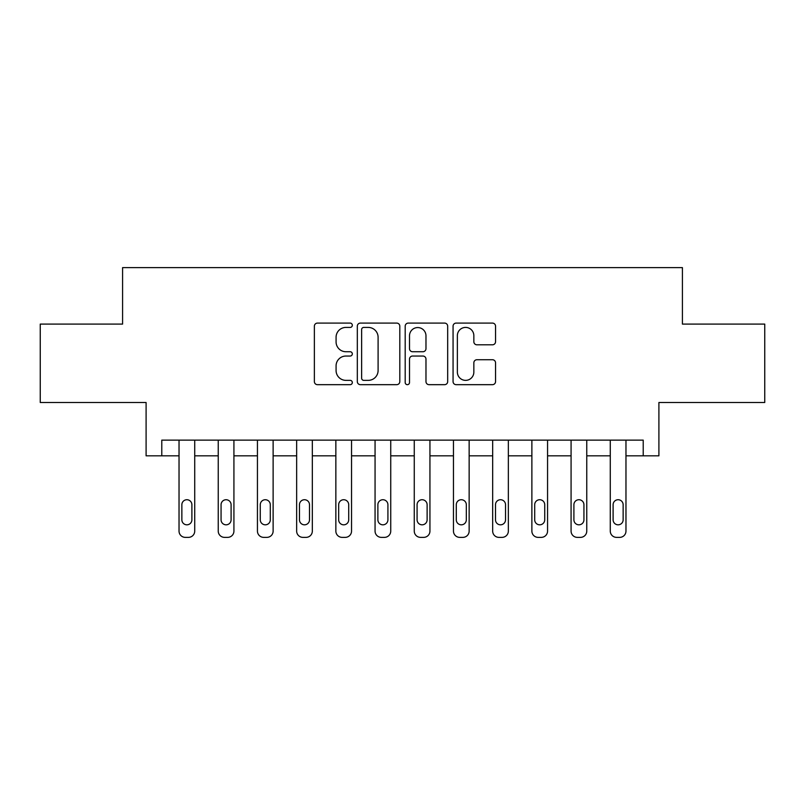 <?xml version="1.0" encoding="UTF-8"?>
<svg xmlns="http://www.w3.org/2000/svg" width="805" height="805" viewBox="0 0 805 805"><rect width="100%" height="100%" fill="white"/><g stroke="black" fill="none" stroke-linecap="round" stroke-linejoin="round"><path stroke-width="1.21" d="M352.318 325.26A2.153 2.153 0 0 0 350.165 323.097L317.452 323.097A3.079 3.079 0 0 0 314.373 326.176L314.373 381.59A3.079 3.079 0 0 0 317.452 384.669L350.165 384.669A2.153 2.153 0 0 0 352.318 382.516A2.153 2.153 0 0 0 350.165 380.363L345.929 380.363A9.851 9.851 0 0 1 336.077 370.511L336.077 365.893A9.851 9.851 0 0 1 345.929 356.041L350.165 356.041A2.153 2.153 0 0 0 352.318 353.888A2.153 2.153 0 0 0 350.165 351.735L345.929 351.735A9.851 9.851 0 0 1 336.077 341.884L336.077 337.265A9.851 9.851 0 0 1 345.929 327.414L350.165 327.414A2.153 2.153 0 0 0 352.318 325.26M492.469 344.802A3.079 3.079 0 0 0 495.548 341.723L495.548 326.176A3.079 3.079 0 0 0 492.469 323.097L456.143 323.097A3.079 3.079 0 0 0 453.064 326.176L453.064 381.59A3.079 3.079 0 0 0 456.143 384.669L492.469 384.669A3.079 3.079 0 0 0 495.548 381.59L495.548 362.814A3.079 3.079 0 0 0 492.469 359.734L476.922 359.734A3.079 3.079 0 0 0 473.843 362.814L473.843 372.131A8.231 8.231 0 0 1 465.612 380.363A8.231 8.231 0 0 1 457.371 372.131L457.371 335.645A8.231 8.231 0 0 1 465.612 327.414A8.231 8.231 0 0 1 473.843 335.645L473.843 341.723A3.079 3.079 0 0 0 476.922 344.802L492.469 344.802M643.215 455.821L658.903 455.821L658.903 402.5L764.75 402.5L764.75 324.093L682.419 324.093L682.419 267.632L122.581 267.632L122.581 324.093L40.25 324.093L40.25 402.5L146.097 402.5L146.097 455.821L179.032 455.821L179.032 531.089A6.269 6.269 0 0 0 185.311 537.368L188.44 537.368A6.269 6.269 0 0 0 194.719 531.089L194.719 455.821L218.236 455.821L218.236 531.089A6.269 6.269 0 0 0 224.515 537.368L227.644 537.368A6.269 6.269 0 0 0 233.923 531.089L233.923 455.821L257.439 455.821L257.439 531.089A6.269 6.269 0 0 0 263.718 537.368L266.847 537.368A6.269 6.269 0 0 0 273.126 531.089L273.126 455.821L296.653 455.821L296.653 531.089A6.269 6.269 0 0 0 302.922 537.368L306.061 537.368A6.269 6.269 0 0 0 312.33 531.089L312.33 455.821L335.856 455.821L335.856 531.089A6.269 6.269 0 0 0 342.125 537.368L345.265 537.368A6.269 6.269 0 0 0 351.533 531.089L351.533 455.821L375.06 455.821L375.06 531.089A6.269 6.269 0 0 0 381.329 537.368L384.468 537.368A6.269 6.269 0 0 0 390.737 531.089L390.737 455.821L414.263 455.821L414.263 531.089A6.269 6.269 0 0 0 420.532 537.368L423.672 537.368A6.269 6.269 0 0 0 429.94 531.089L429.94 455.821L453.467 455.821L453.467 531.089A6.269 6.269 0 0 0 459.736 537.368L462.875 537.368A6.269 6.269 0 0 0 469.144 531.089L469.144 455.821L492.67 455.821L492.67 531.089A6.269 6.269 0 0 0 498.939 537.368L502.079 537.368A6.269 6.269 0 0 0 508.347 531.089L508.347 455.821L531.874 455.821L531.874 531.089A6.269 6.269 0 0 0 538.153 537.368L541.282 537.368A6.269 6.269 0 0 0 547.561 531.089L547.561 455.821L571.077 455.821L571.077 531.089A6.269 6.269 0 0 0 577.356 537.368L580.486 537.368A6.269 6.269 0 0 0 586.765 531.089L586.765 455.821L610.281 455.821L610.281 531.089A6.269 6.269 0 0 0 616.56 537.368L619.689 537.368A6.269 6.269 0 0 0 625.968 531.089L625.968 455.821L643.215 455.821L643.215 440.134L161.785 440.134L161.785 455.821M399.803 326.176A3.079 3.079 0 0 0 396.724 323.097L360.399 323.097A3.079 3.079 0 0 0 357.319 326.176L357.319 381.59A3.079 3.079 0 0 0 360.399 384.669L396.724 384.669A3.079 3.079 0 0 0 399.803 381.59L399.803 326.176M408.276 323.097L444.601 323.097A3.079 3.079 0 0 1 447.681 326.176L447.681 381.59A3.079 3.079 0 0 1 444.601 384.669L429.055 384.669A3.079 3.079 0 0 1 425.976 381.59L425.976 359.121A3.079 3.079 0 0 0 422.897 356.041L412.583 356.041A3.079 3.079 0 0 0 409.504 359.121L409.504 382.516A2.153 2.153 0 0 1 407.35 384.669A2.153 2.153 0 0 1 405.197 382.516L405.197 326.176A3.079 3.079 0 0 1 408.276 323.097M363.79 327.414A2.153 2.153 0 0 0 361.636 329.567L361.636 378.209A2.153 2.153 0 0 0 363.79 380.363L368.247 380.363A9.851 9.851 0 0 0 378.098 370.511L378.098 337.265A9.851 9.851 0 0 0 368.247 327.414L363.79 327.414M425.976 335.796A8.231 8.231 0 0 0 417.735 327.565A8.231 8.231 0 0 0 409.504 335.796L409.504 348.656A3.079 3.079 0 0 0 412.583 351.735L422.897 351.735A3.079 3.079 0 0 0 425.976 348.656L425.976 335.796M194.719 440.134L194.719 531.089M179.032 440.134L179.032 531.089M191.892 519.799A5.021 5.021 0 0 1 186.871 524.82A5.021 5.021 0 0 1 181.86 519.799L181.86 504.745A5.021 5.021 0 0 1 186.871 499.724A5.021 5.021 0 0 1 191.892 504.745L191.892 519.799M185.311 537.368L188.44 537.368M233.923 440.134L233.923 531.089M218.236 440.134L218.236 531.089M231.095 519.799A5.021 5.021 0 0 1 226.084 524.82A5.021 5.021 0 0 1 221.063 519.799L221.063 504.745A5.021 5.021 0 0 1 226.084 499.724A5.021 5.021 0 0 1 231.095 504.745L231.095 519.799M224.515 537.368L227.644 537.368M273.126 440.134L273.126 531.089M257.439 440.134L257.439 531.089M270.299 519.799A5.021 5.021 0 0 1 265.288 524.82A5.021 5.021 0 0 1 260.267 519.799L260.267 504.745A5.021 5.021 0 0 1 265.288 499.724A5.021 5.021 0 0 1 270.299 504.745L270.299 519.799M263.718 537.368L266.847 537.368M312.33 440.134L312.33 531.089M296.653 440.134L296.653 531.089M309.502 519.799A5.021 5.021 0 0 1 304.491 524.82A5.021 5.021 0 0 1 299.47 519.799L299.47 504.745A5.021 5.021 0 0 1 304.491 499.724A5.021 5.021 0 0 1 309.502 504.745L309.502 519.799M302.922 537.368L306.061 537.368M351.533 440.134L351.533 531.089M335.856 440.134L335.856 531.089M348.716 519.799A5.021 5.021 0 0 1 343.695 524.82A5.021 5.021 0 0 1 338.674 519.799L338.674 504.745A5.021 5.021 0 0 1 343.695 499.724A5.021 5.021 0 0 1 348.716 504.745L348.716 519.799M342.125 537.368L345.265 537.368M390.737 440.134L390.737 531.089M375.06 440.134L375.06 531.089M387.919 519.799A5.021 5.021 0 0 1 382.898 524.82A5.021 5.021 0 0 1 377.877 519.799L377.877 504.745A5.021 5.021 0 0 1 382.898 499.724A5.021 5.021 0 0 1 387.919 504.745L387.919 519.799M381.329 537.368L384.468 537.368M429.94 440.134L429.94 531.089M414.263 440.134L414.263 531.089M427.123 519.799A5.021 5.021 0 0 1 422.102 524.82A5.021 5.021 0 0 1 417.081 519.799L417.081 504.745A5.021 5.021 0 0 1 422.102 499.724A5.021 5.021 0 0 1 427.123 504.745L427.123 519.799M420.532 537.368L423.672 537.368M469.144 440.134L469.144 531.089M453.467 440.134L453.467 531.089M466.326 519.799A5.021 5.021 0 0 1 461.305 524.82A5.021 5.021 0 0 1 456.284 519.799L456.284 504.745A5.021 5.021 0 0 1 461.305 499.724A5.021 5.021 0 0 1 466.326 504.745L466.326 519.799M459.736 537.368L462.875 537.368M508.347 440.134L508.347 531.089M492.67 440.134L492.67 531.089M505.53 519.799A5.021 5.021 0 0 1 500.509 524.82A5.021 5.021 0 0 1 495.498 519.799L495.498 504.745A5.021 5.021 0 0 1 500.509 499.724A5.021 5.021 0 0 1 505.53 504.745L505.53 519.799M498.939 537.368L502.079 537.368M547.561 440.134L547.561 531.089M531.874 440.134L531.874 531.089M544.733 519.799A5.021 5.021 0 0 1 539.712 524.82A5.021 5.021 0 0 1 534.701 519.799L534.701 504.745A5.021 5.021 0 0 1 539.712 499.724A5.021 5.021 0 0 1 544.733 504.745L544.733 519.799M538.153 537.368L541.282 537.368M586.765 440.134L586.765 531.089M571.077 440.134L571.077 531.089M583.937 519.799A5.021 5.021 0 0 1 578.916 524.82A5.021 5.021 0 0 1 573.905 519.799L573.905 504.745A5.021 5.021 0 0 1 578.916 499.724A5.021 5.021 0 0 1 583.937 504.745L583.937 519.799M577.356 537.368L580.486 537.368M625.968 440.134L625.968 531.089M610.281 440.134L610.281 531.089M623.14 519.799A5.021 5.021 0 0 1 618.129 524.82A5.021 5.021 0 0 1 613.108 519.799L613.108 504.745A5.021 5.021 0 0 1 618.129 499.724A5.021 5.021 0 0 1 623.14 504.745L623.14 519.799M616.56 537.368L619.689 537.368"/></g></svg>
